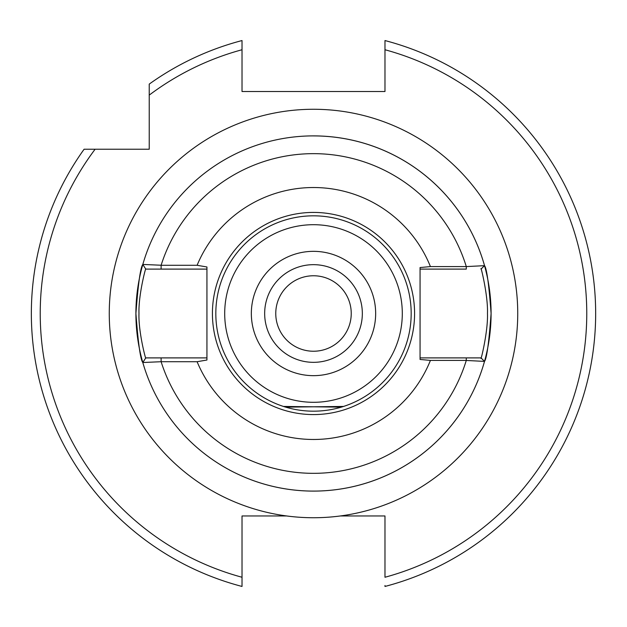 <?xml version="1.0" encoding="UTF-8"?>
<svg xmlns="http://www.w3.org/2000/svg" width="627" height="627" viewBox="0 0 627 627"><rect width="100%" height="100%" fill="white"/><g stroke="black" fill="none" stroke-linecap="round" stroke-linejoin="round"><path stroke-width="0.94" d="M275.762 313.5A37.738 37.738 0 0 1 313.5 275.762A37.738 37.738 0 0 1 351.238 313.5A37.738 37.738 0 0 1 313.5 351.238A37.738 37.738 0 0 1 275.762 313.5M142.815 362.563C140.472 359.647 138.167 343.29 135.91 313.5C138.175 283.694 140.479 267.337 142.815 264.437A177.59 177.59 0 0 0 313.5 491.09A177.59 177.59 0 0 0 491.09 313.5C488.935 342.601 486.74 358.566 484.514 361.395A177.59 177.59 0 0 1 142.807 362.516L145.762 357.899L161.115 357.899L145.762 357.899L142.831 362.531M340.375 515.958A204.23 204.23 0 0 1 109.709 300.035A204.23 204.23 0 0 1 313.5 109.27A204.23 204.23 0 0 1 517.291 300.035A204.23 204.23 0 0 1 340.375 515.958L384.978 515.958L384.978 577.255A273.27 273.27 0 0 0 384.978 49.745L384.978 91.511L242.022 91.511L242.022 45.81M206.941 269.101L145.762 269.101C146.24 265.55 138.348 294.408 138.975 313.5C138.34 332.561 146.232 361.442 145.762 357.899M362.335 313.5A48.835 48.835 0 0 1 313.5 362.335A48.835 48.835 0 0 1 264.665 313.5A48.835 48.835 0 0 1 313.5 264.665A48.835 48.835 0 0 1 362.335 313.5A48.835 48.835 0 0 0 313.5 264.665A48.835 48.835 0 0 0 264.665 313.5M411.179 313.5A97.679 97.679 0 0 1 313.5 411.179A97.679 97.679 0 0 1 215.821 313.5A97.679 97.679 0 0 1 313.5 215.821A97.679 97.679 0 0 1 411.179 313.5A97.679 97.679 0 0 0 313.5 215.821A97.679 97.679 0 0 0 215.821 313.5M341.276 407.142L283.451 406.437L285.034 406.939M285.724 407.142L343.549 406.437L341.966 406.939M466.276 360.415L430.42 360.415A125.988 125.988 0 0 1 197.105 361.716L206.941 360.016L206.941 266.984L197.105 265.284A125.988 125.988 0 0 1 430.42 266.585L466.292 266.585L484.53 265.66A177.59 177.59 0 0 0 142.815 264.437L161.123 265.237L161.115 269.101L145.762 269.101L142.815 264.445L145.762 269.101M161.123 265.237A159.83 159.83 0 0 1 466.292 266.585L466.292 269.101L420.059 269.101L420.059 267.549L430.42 266.585M420.059 267.549L420.059 359.451L430.42 360.415M286.625 515.958L242.022 515.958L242.022 586.449A282.15 282.15 0 0 1 84.104 149.226L149.226 149.226L149.226 84.104A282.15 282.15 0 0 1 242.022 40.551L242.022 49.745A273.27 273.27 0 0 0 149.226 95.116L149.226 84.104A282.15 282.15 0 0 1 242.022 40.551M384.978 585.5L384.978 586.449A282.15 282.15 0 0 0 384.978 40.551L384.978 49.745L384.978 40.551A282.15 282.15 0 0 1 384.978 586.449M384.978 41.021L384.978 40.551M484.514 265.605C486.74 268.45 488.935 284.415 491.09 313.5A177.59 177.59 0 0 0 313.5 135.91A177.59 177.59 0 0 1 491.09 313.5A177.59 177.59 0 0 1 313.5 491.09M197.105 361.716L161.115 361.716L142.807 362.516A177.59 177.59 0 0 0 484.514 361.395L466.276 360.462A159.83 159.83 0 0 1 161.115 361.716L161.115 357.899L206.941 357.899M161.123 265.284L197.105 265.284M420.059 357.899L481.011 357.899C480.313 362.837 488.182 331.863 487.461 313.461C488.182 295.113 480.313 264.179 481.011 269.101L484.53 265.66A177.59 177.59 0 0 0 142.815 264.437M466.276 360.462L466.292 357.899L481.011 357.899L484.514 361.395L481.011 357.899M375.659 313.5A62.159 62.159 0 0 1 313.5 375.659A62.159 62.159 0 0 1 251.341 313.5A62.159 62.159 0 0 1 313.5 251.341A62.159 62.159 0 0 1 375.659 313.5M402.299 313.5A88.799 88.799 0 0 1 313.5 402.299A88.799 88.799 0 0 1 224.701 313.5A88.799 88.799 0 0 1 313.5 224.701A88.799 88.799 0 0 1 402.299 313.5M212.42 313.5A101.08 101.08 0 0 1 313.5 212.42A101.08 101.08 0 0 1 414.58 313.5A101.08 101.08 0 0 1 313.5 414.58A101.08 101.08 0 0 1 212.42 313.5M242.022 577.255A273.27 273.27 0 0 1 95.116 149.226M31.35 313.5A282.15 282.15 0 0 1 84.104 149.226M484.491 265.621L481.019 269.101"/></g></svg>
